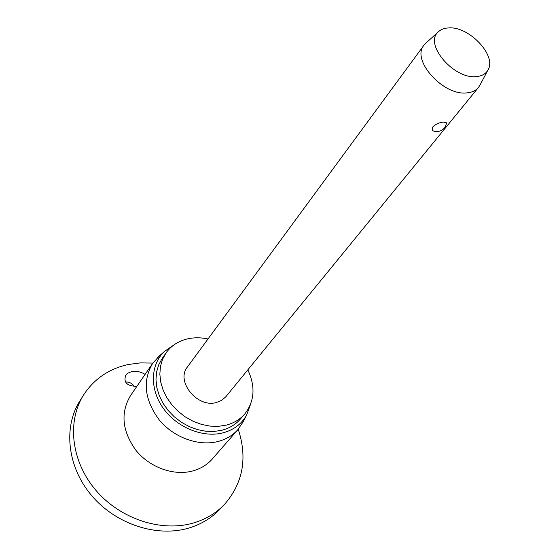 <?xml version="1.0" encoding="UTF-8"?>
<svg xmlns="http://www.w3.org/2000/svg" width="559" height="559" viewBox="0 0 559 559"><rect width="100%" height="100%" fill="white"/><g stroke="black" fill="none" stroke-linecap="round" stroke-linejoin="round"><path stroke-width="0.84" d="M238.232 429.249C247.623 457.989 243.053 483.032 224.529 504.379L219.589 509.556C211.372 518.13 201.219 524.265 189.131 527.962C157.247 537.667 116.132 524.468 91.788 495.763C67.359 467.114 63.104 427.537 79.734 401.145L83.522 395.073C94.031 378.939 108.97 368.744 128.339 364.496L140.435 362.889L152.859 363.07M224.529 504.379C216.277 512.987 206.075 519.136 193.91 522.84C161.831 532.545 120.402 519.185 95.834 490.257C71.168 461.385 66.814 421.563 83.522 395.073M136.885 386.339C127.145 386.164 123.406 382.524 125.656 375.417L128.193 372.986L131.784 371.56C136.55 370.855 140.98 371.805 145.074 374.404M243.682 420.843L238.106 429.389C232.949 435.251 226.304 439.276 218.171 441.456C198.745 446.578 173.863 437.634 159.252 419.942C144.46 399.839 142.293 380.938 152.754 363.224L159.643 355.699M250.481 404.52L246.575 415.197C241.516 424.057 233.676 429.941 223.048 432.834C202.931 438.109 176.882 427.551 163.256 408.273C149.519 389.05 150.399 364.608 164.388 351.492L173.751 345.05M247.826 369.827C255.624 386.542 254.597 401.257 244.744 413.995C239.993 419.446 233.837 423.156 226.269 425.126L218.387 426.342L210.086 426.119L201.645 424.449L193.351 421.388L185.469 417.021L178.279 411.508L172.025 405.016L166.91 397.784L163.109 390.049L160.726 382.076L159.839 374.125L160.454 366.466L162.543 359.339L166.009 352.96C171.382 345.476 178.852 340.717 188.425 338.677C194.721 337.412 201.247 337.51 208.011 338.964M244.744 413.995L240.314 419.124C235.584 424.56 229.449 428.264 221.923 430.241L214.076 431.464L205.831 431.255L197.439 429.612L189.194 426.58L181.368 422.255L174.233 416.776L168.028 410.334L162.955 403.144L159.189 395.451L156.834 387.52L155.968 379.61L156.597 371.987L158.686 364.88L162.145 358.529L166.009 352.96M134.153 386.311C132.057 383.236 129.15 381.797 125.433 382.007M480.216 84.661L478.483 87.449C475.926 90.523 472.201 92.319 467.31 92.829C443.65 96.469 410.795 60.037 423.974 45.195L426.244 42.819M446.837 122.917L444.657 127.766C442.148 130.638 439.011 131.861 435.251 131.442C432.135 131.058 431.394 129.464 433.015 126.641C436.041 123.951 439.57 122.435 443.601 122.086L446.837 122.917L446.739 123.462M478.483 87.449L225.885 396.701L221.706 400.328L216.368 402.515C197.236 408.203 175.463 381.168 187.461 366.914L423.974 45.195M448.206 27.95C469.015 25.7 497.615 56.207 487.727 70.413C485.512 73.991 481.823 76.038 476.659 76.555C454.201 79.797 423.708 44.161 438.165 31.996C440.611 29.571 443.958 28.223 448.206 27.95M238.106 429.389L212.301 458.988C207.235 464.746 200.758 468.721 192.876 470.923C174.038 476.107 150.119 467.687 136.2 450.666C122.128 431.31 120.241 412.954 130.526 395.597L152.754 363.224M246.575 415.197L242.522 423.1M487.727 70.413L479.552 85.918M438.165 31.996L425.189 43.777M164.388 351.492L157.743 357.383"/></g></svg>
